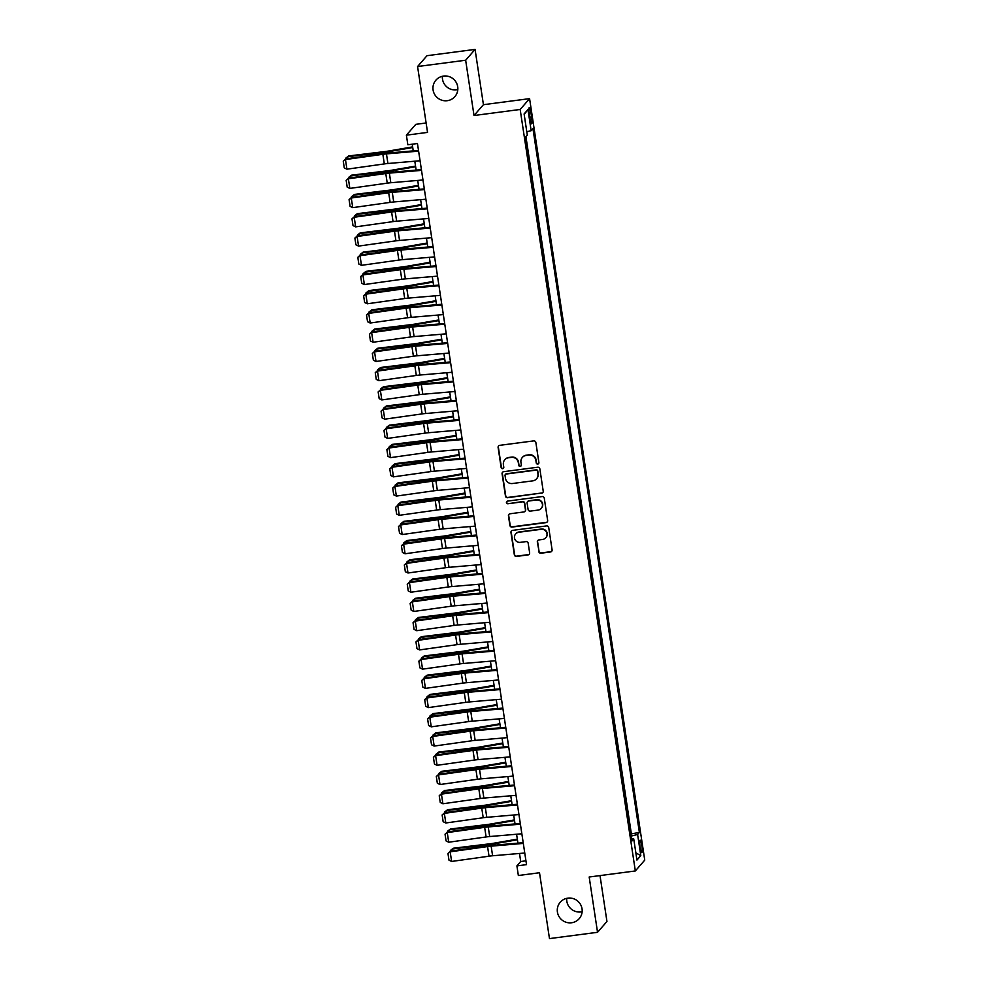 <?xml version="1.0" encoding="UTF-8"?>
<svg xmlns="http://www.w3.org/2000/svg" width="988" height="988" viewBox="0 0 988 988"><rect width="100%" height="100%" fill="white"/><g stroke="black" fill="none" stroke-linecap="round" stroke-linejoin="round"><path stroke-width="1.48" d="M537.768 464.076A1.346 1.321 -139 0 0 538.892 462.582L535.866 442.525A1.927 1.89 -139 0 0 533.693 440.895L499.718 445.341A1.927 1.89 -139 0 0 498.113 447.478L501.138 467.534A1.346 1.321 -139 0 0 503.485 468.238A1.346 1.321 -139 0 0 503.781 467.188L503.398 464.595A6.163 6.039 -139 0 1 508.524 457.765L511.352 457.395A6.163 6.039 -139 0 1 518.305 462.631L518.7 465.237A1.346 1.321 -139 0 0 521.034 465.941A1.346 1.321 -139 0 0 521.343 464.891L520.948 462.285A6.163 6.039 -139 0 1 526.073 455.456L528.901 455.085A6.163 6.039 -139 0 1 535.854 460.334L536.249 462.927A1.346 1.321 -139 0 0 537.768 464.076M522.331 457.456L522.59 457.172A6.163 6.039 -139 0 1 526.332 455.172L529.16 454.789A6.163 6.039 -139 0 1 536.114 460.038L536.509 462.643A1.346 1.321 -139 0 0 538.707 463.483M498.681 445.835A1.927 1.89 -139 0 0 498.36 447.181L501.398 467.238A1.346 1.321 -139 0 0 503.596 468.09M504.782 459.766L505.041 459.469A6.163 6.039 -139 0 1 508.771 457.469L511.611 457.098A6.163 6.039 -139 0 1 518.564 462.347L518.947 464.94A1.346 1.321 -139 0 0 521.158 465.78M567.865 898.141A12.548 12.301 -139 0 0 558.85 916.271A12.548 12.301 -139 0 0 579.203 918.679A12.548 12.301 -139 0 0 567.865 898.141M566.729 898.351A12.548 12.301 -139 0 0 582.13 911.726M443.538 76.076A12.548 12.301 -139 0 0 434.522 94.206A12.548 12.301 -139 0 0 454.875 96.614A12.548 12.301 -139 0 0 443.538 76.076M442.402 76.274A12.548 12.301 -139 0 0 457.802 89.649M641.78 845.481A6.274 0.939 82.5 0 0 640.15 840.195A6.274 0.939 82.5 0 0 640.15 847.346A6.274 0.939 82.5 0 0 641.78 852.632A6.274 0.939 82.5 0 0 641.78 845.481M538.781 551.576A1.927 1.89 -139 0 0 540.955 553.218L550.489 551.971A1.927 1.89 -139 0 0 552.094 549.834L548.723 527.567A1.927 1.89 -139 0 0 546.549 525.925L512.574 530.371A1.927 1.89 -139 0 0 510.969 532.507L514.34 554.787A1.927 1.89 -139 0 0 516.514 556.429L528.024 554.91A1.927 1.89 -139 0 0 529.63 552.774L528.185 543.252A1.927 1.89 -139 0 0 526.011 541.609L520.306 542.35A5.15 5.051 -139 0 1 515.65 533.928A5.15 5.051 -139 0 1 518.774 532.26L541.14 529.321A5.15 5.051 -139 0 1 545.796 537.756A5.15 5.051 -139 0 1 542.671 539.423L538.942 539.917A1.927 1.89 -139 0 0 537.336 542.042L539.04 551.292A1.927 1.89 -139 0 0 541.214 552.922L550.736 551.675A1.927 1.89 -139 0 0 551.773 551.193M465.657 60.231L474.018 115.522L483.428 104.691L475.067 49.4L465.657 60.231L417.578 66.529L427.545 132.392L406.389 135.171L407.846 144.779L417.455 143.519L526.518 864.636L516.909 865.896L518.354 875.516L539.51 872.737L549.476 938.6L597.542 932.302L606.953 921.471L600.012 875.59M474.018 115.522L520.17 109.47L635.333 870.959L589.181 877.011L597.542 932.302M541.609 493.271A1.927 1.89 -139 0 0 543.215 491.135L539.843 468.855A1.927 1.89 -139 0 0 537.67 467.225L503.695 471.671A1.927 1.89 -139 0 0 502.089 473.808L505.461 496.087A1.927 1.89 -139 0 0 507.634 497.717L541.869 492.975A1.927 1.89 -139 0 0 542.894 492.493M544.277 498.211L547.648 520.478A1.927 1.89 -139 0 1 546.043 522.615L512.068 527.073A1.927 1.89 -139 0 1 509.894 525.431L508.462 515.897A1.927 1.89 -139 0 1 510.055 513.772L523.838 511.957A1.927 1.89 -139 0 0 525.443 509.82L524.48 503.497A1.927 1.89 -139 0 0 522.306 501.867L507.968 503.744A1.346 1.321 -139 0 1 506.745 501.534A1.346 1.321 -139 0 1 507.573 501.101L542.103 496.569A1.927 1.89 -139 0 1 544.277 498.211M417.578 66.529L426.989 55.699L475.067 49.4M529.346 114.485L529.988 118.708A6.076 0.902 82.5 0 0 531.569 123.833A6.076 0.902 82.5 0 0 531.556 116.893L530.927 112.669A6.076 0.902 82.5 0 0 529.346 107.544A6.076 0.902 82.5 0 0 529.346 114.485M520.17 109.47L529.58 98.639L644.744 860.128L635.333 870.959M630.9 833.958L639.384 832.427L532.952 128.625L531.161 130.675L526.802 131.762M639.384 832.427L637.606 834.477L640.804 855.633L636.939 860.079L633.74 838.923L631.962 840.973L525.53 137.171L527.308 135.121L524.109 113.966L527.963 109.52L531.161 130.675M631.307 833.489L525.937 136.702M426.124 122.981L415.8 124.34L406.389 135.171M483.428 104.691L529.58 98.639M519.503 853.471L520.713 861.511L516.909 865.896M412.231 144.211L413.243 150.88M414.799 161.205L416.158 170.109M417.714 180.434L419.06 189.338M420.616 199.662L421.975 208.567M423.531 218.891L424.877 227.796M426.433 238.12L427.779 247.037M429.348 257.349L430.694 266.266M432.25 276.578L433.596 285.495M435.165 295.807L436.511 304.724M438.067 315.036L439.413 323.953M440.981 334.265L442.328 343.182M443.884 353.494L445.23 362.411M446.798 372.723L448.144 381.64M449.701 391.952L451.047 400.869M452.615 411.181L453.961 420.098M455.517 430.41L456.864 439.327M458.432 449.651L459.778 458.556M461.334 468.88L462.68 477.784M464.249 488.109L465.595 497.013M467.151 507.338L468.497 516.242M470.066 526.567L471.412 535.471M472.968 545.796L474.314 554.7M475.883 565.025L477.229 573.942M478.785 584.254L480.131 593.171M481.699 603.483L483.046 612.399M484.602 622.712L485.948 631.628M487.504 641.941L488.862 650.857M490.419 661.17L491.765 670.086M493.321 680.399L494.679 689.315M496.235 699.628L497.582 708.544M499.138 718.856L500.496 727.773M502.052 738.085L503.398 747.002M504.954 757.314L506.313 766.231M507.869 776.556L509.215 785.46M510.771 795.785L512.117 804.689M513.686 815.014L515.032 823.918M516.588 834.243L517.934 843.147M525.937 860.82L520.713 861.511M633.74 838.923L631.653 838.874M631.221 836.07L637.606 834.477M524.183 114.472L527.963 109.52M640.804 855.633L635.852 852.866M502.657 472.165A1.927 1.89 -139 0 0 502.349 473.511L505.72 495.791A1.927 1.89 -139 0 0 507.894 497.433L541.869 492.975M537.509 471.288A1.346 1.321 -139 0 0 535.99 470.14L506.165 474.042A1.346 1.321 -139 0 0 505.053 475.537L505.461 478.278A6.163 6.039 -139 0 0 512.414 483.527L532.804 480.847A6.163 6.039 -139 0 0 537.929 474.018L537.768 470.992A1.346 1.321 -139 0 0 536.249 469.843L535.99 470.14M505.35 474.487L505.609 474.191A1.346 1.321 -139 0 1 506.424 473.758L536.249 469.843M536.546 478.847L536.793 478.563A6.163 6.039 -139 0 0 538.188 473.721L537.929 474.018M537.768 470.992L538.188 473.721M509.03 514.254A1.927 1.89 -139 0 0 508.709 515.613L510.154 525.147A1.927 1.89 -139 0 0 512.327 526.777L546.302 522.331A1.927 1.89 -139 0 0 547.34 521.837M525.011 511.339L525.258 511.043A1.927 1.89 -139 0 0 525.69 509.536L524.739 503.213A1.927 1.89 -139 0 0 522.566 501.571L507.968 503.744M506.893 501.398A1.346 1.321 -139 0 0 508.227 503.448M538.139 510.08A5.15 5.051 -139 0 0 541.832 502.645A5.15 5.051 -139 0 0 536.608 499.99L528.728 501.015A1.927 1.89 -139 0 0 527.123 503.151L528.086 509.475A1.927 1.89 -139 0 0 530.26 511.117L538.139 510.08M541.263 508.412L541.523 508.116A5.15 5.051 -139 0 0 536.867 499.693L536.608 499.99M527.567 501.645L527.814 501.348A1.927 1.89 -139 0 1 528.988 500.731L536.867 499.693M537.904 540.399A1.927 1.89 -139 0 0 537.596 541.757L539.04 551.292M545.796 537.756L546.055 537.46A5.15 5.051 -139 0 0 541.399 529.037L541.14 529.321M515.65 533.928L515.909 533.644A5.15 5.051 -139 0 1 519.033 531.964L541.399 529.037M511.537 530.865A1.927 1.89 -139 0 0 511.228 532.223L514.587 554.49A1.927 1.89 -139 0 0 516.761 556.133L528.284 554.626A1.927 1.89 -139 0 0 529.309 554.132M412.638 146.879L388.988 150.966A9.806 1.272 171.4 0 1 385.283 151.51L348.603 155.956L347.615 156.734L384.307 152.288A14.709 1.902 -8.6 0 0 389.865 151.473L412.737 147.521M418.504 150.435L388.531 153.004A14.709 1.902 171.4 0 0 383.159 153.622L345.763 158.883L348.603 155.956M345.664 158.241L347.615 156.734L347.899 158.574M420.061 160.748L387.914 163.502A9.806 1.272 -8.6 0 0 384.32 163.922L346.924 169.183L345.467 159.562L343.256 161.155L345.763 158.883L345.467 159.562L382.862 154.301A9.806 1.272 -8.6 0 1 386.456 153.893L418.616 151.139M346.924 169.183L344.281 167.886L343.256 161.155M415.553 166.108L391.903 170.195A9.806 1.272 171.4 0 1 388.198 170.739L351.506 175.185L350.53 175.963L387.222 171.517A14.709 1.902 -8.6 0 0 392.767 170.702L415.639 166.75M421.419 169.664L391.446 172.233A14.709 1.902 171.4 0 0 386.061 172.851L348.665 178.112L351.506 175.185M348.566 177.47L350.53 175.963L350.814 177.815M418.455 185.336L394.805 189.424A9.806 1.272 171.4 0 1 391.1 189.968L354.42 194.426L353.432 195.192L390.124 190.746A14.709 1.902 -8.6 0 0 395.682 189.931L418.554 185.979M424.321 188.893L394.348 191.462A14.709 1.902 171.4 0 0 388.976 192.08L351.58 197.341L354.42 194.426M351.481 196.711L353.432 195.192L353.716 197.044M421.37 204.565L397.719 208.653A9.806 1.272 171.4 0 1 394.014 209.197L357.323 213.655L356.347 214.421L393.039 209.975A14.709 1.902 -8.6 0 0 398.584 209.16L421.456 205.208M427.236 208.122L397.262 210.691A14.709 1.902 171.4 0 0 391.878 211.309L354.482 216.57L357.323 213.655M354.383 215.94L356.347 214.421L356.619 216.273M424.272 223.794L400.622 227.882A9.806 1.272 171.4 0 1 396.917 228.426L360.237 232.884L359.249 233.65L395.941 229.204A14.709 1.902 -8.6 0 0 401.499 228.389L424.371 224.437M430.138 227.351L400.165 229.92A14.709 1.902 171.4 0 0 394.792 230.537L357.397 235.799L360.237 232.884M357.298 235.169L359.249 233.65L359.533 235.502M422.975 179.977L390.816 182.731A9.806 1.272 -8.6 0 0 387.234 183.151L349.838 188.412L348.381 178.791L346.171 180.384L348.665 178.112L348.381 178.791L385.777 173.53A9.806 1.272 -8.6 0 1 389.358 173.122L421.518 170.368M349.838 188.412L347.183 187.115L346.171 180.384M425.877 199.206L393.718 201.96A9.806 1.272 -8.6 0 0 390.137 202.379L352.741 207.641L351.283 198.02L349.073 199.613L351.58 197.341L351.283 198.02L388.679 192.759A9.806 1.272 -8.6 0 1 392.273 192.351L424.432 189.597M352.741 207.641L350.098 206.344L349.073 199.613M428.792 218.434L396.633 221.189A9.806 1.272 -8.6 0 0 393.051 221.608L355.655 226.87L354.198 217.249L351.987 218.842L354.482 216.57L354.198 217.249L391.594 211.988A9.806 1.272 -8.6 0 1 395.175 211.58L427.335 208.826M355.655 226.87L353 225.573L351.987 218.842M431.694 237.663L399.535 240.43A9.806 1.272 -8.6 0 0 395.953 240.837L358.558 246.098L357.1 236.49L354.89 238.071L357.397 235.799L357.1 236.49L394.496 231.217A9.806 1.272 -8.6 0 1 398.09 230.809L430.249 228.055M358.558 246.098L355.915 244.802L354.89 238.071M427.174 243.023L403.536 247.111A9.806 1.272 171.4 0 1 399.831 247.667L363.139 252.113L362.164 252.891L398.856 248.433A14.709 1.902 -8.6 0 0 404.401 247.618L427.273 243.666M433.04 246.58L403.079 249.149A14.709 1.902 171.4 0 0 397.695 249.766L360.299 255.028L363.139 252.113M360.2 254.398L362.164 252.891L362.435 254.731M434.609 256.892L402.449 259.659A9.806 1.272 -8.6 0 0 398.868 260.066L361.472 265.327L360.015 255.719L357.804 257.3L360.299 255.028L360.015 255.719L397.411 250.446A9.806 1.272 -8.6 0 1 400.992 250.038L433.152 247.284M361.472 265.327L358.817 264.031L357.804 257.3M430.089 262.265L406.439 266.34A9.806 1.272 171.4 0 1 402.734 266.896L366.054 271.342L365.066 272.12L401.758 267.662A14.709 1.902 -8.6 0 0 407.315 266.846L430.188 262.894M435.955 265.809L405.982 268.378A14.709 1.902 171.4 0 0 400.609 268.995L363.214 274.256L366.054 271.342M363.115 273.627L365.066 272.12L365.35 273.96M437.511 276.134L405.352 278.888A9.806 1.272 -8.6 0 0 401.77 279.295L364.374 284.556L362.917 274.948L360.706 276.529L363.214 274.256L362.917 274.948L400.313 269.675A9.806 1.272 -8.6 0 1 403.907 269.267L436.066 266.513M364.374 284.556L361.731 283.26L360.706 276.529M432.991 281.494L409.353 285.581A9.806 1.272 171.4 0 1 405.648 286.125L368.956 290.571L367.981 291.349L404.66 286.891A14.709 1.902 -8.6 0 0 410.218 286.075L433.09 282.123M438.857 285.038L408.896 287.607A14.709 1.902 171.4 0 0 403.512 288.224L366.116 293.485L368.956 290.571M366.017 292.856L367.981 291.349L368.252 293.189M440.426 295.363L408.266 298.117A9.806 1.272 -8.6 0 0 404.685 298.524L367.289 303.785L365.832 294.177L363.621 295.77L366.116 293.485L365.832 294.177L403.228 288.904A9.806 1.272 -8.6 0 1 406.809 288.496L438.968 285.742M367.289 303.785L364.634 302.501L363.621 295.77M435.906 300.723L412.255 304.81A9.806 1.272 171.4 0 1 408.55 305.354L371.871 309.8L370.883 310.578L407.575 306.119A14.709 1.902 -8.6 0 0 413.132 305.304L436.004 301.352M441.772 304.267L411.798 306.836A14.709 1.902 171.4 0 0 406.426 307.453L369.03 312.714L371.871 309.8M368.932 312.084L370.883 310.578L371.167 312.418M443.328 314.592L411.169 317.346A9.806 1.272 -8.6 0 0 407.587 317.753L370.191 323.014L368.734 313.406L366.523 314.999L369.03 312.714L368.734 313.406L406.13 308.133A9.806 1.272 -8.6 0 1 409.724 307.725L441.883 304.971M370.191 323.014L367.548 321.73L366.523 314.999M438.808 319.951L415.17 324.039A9.806 1.272 171.4 0 1 411.465 324.583L374.773 329.029L373.797 329.807L410.477 325.361A14.709 1.902 -8.6 0 0 416.034 324.533L438.907 320.581M444.674 323.496L414.713 326.065A14.709 1.902 171.4 0 0 409.328 326.682L371.933 331.943L374.773 329.029M371.834 331.313L373.797 329.807L374.069 331.647M446.243 333.821L414.083 336.575A9.806 1.272 -8.6 0 0 410.502 336.982L373.106 342.243L371.649 332.635L369.438 334.228L371.933 331.943L371.649 332.635L409.044 327.374A9.806 1.272 -8.6 0 1 412.626 326.954L444.785 324.2M373.106 342.243L370.451 340.959L369.438 334.228M441.722 339.18L418.072 343.268A9.806 1.272 171.4 0 1 414.367 343.812L377.688 348.258L376.7 349.036L413.392 344.59A14.709 1.902 -8.6 0 0 418.949 343.762L441.821 339.81M447.589 342.725L417.615 345.294A14.709 1.902 171.4 0 0 412.243 345.911L374.847 351.172L377.688 348.258M374.748 350.542L376.7 349.036L376.984 350.876M449.145 353.049L416.985 355.804A9.806 1.272 -8.6 0 0 413.404 356.211L376.008 361.472L374.551 351.864L372.34 353.457L374.847 351.172L374.551 351.864L411.947 346.603A9.806 1.272 -8.6 0 1 415.54 346.183L447.688 343.429M376.008 361.472L373.365 360.188L372.34 353.457M444.625 358.409L420.987 362.497A9.806 1.272 171.4 0 1 417.282 363.041L380.59 367.487L379.614 368.265L416.294 363.819A14.709 1.902 -8.6 0 0 421.851 363.004L444.724 359.039M377.749 370.401L380.59 367.487M377.651 369.771L379.614 368.265L379.886 370.105M452.059 372.278L419.9 375.032A9.806 1.272 -8.6 0 0 416.319 375.44L378.923 380.701L377.465 371.093L375.255 372.686L377.749 370.414L415.145 365.14A14.709 1.902 171.4 0 1 420.518 364.523L450.491 361.954M377.749 370.414L377.465 371.093L414.861 365.832A9.806 1.272 -8.6 0 1 418.443 365.412L450.602 362.658M378.923 380.701L376.267 379.417L375.255 372.686M447.539 377.638L423.889 381.726A9.806 1.272 171.4 0 1 420.184 382.27L383.505 386.716L382.517 387.494L419.208 383.048A14.709 1.902 -8.6 0 0 424.754 382.233L447.638 378.268M453.406 381.183L423.432 383.752A14.709 1.902 171.4 0 0 418.048 384.369L380.664 389.643L383.505 386.716M380.565 389L382.517 387.494L382.801 389.334M454.962 391.507L422.802 394.261A9.806 1.272 -8.6 0 0 419.221 394.669L381.825 399.942L380.368 390.322L378.157 391.915L380.664 389.643L380.368 390.322L417.763 385.061A9.806 1.272 -8.6 0 1 421.357 384.641L453.504 381.887M381.825 399.942L379.182 398.646L378.157 391.915M457.876 410.736L425.717 413.49A9.806 1.272 -8.6 0 0 422.123 413.898L384.74 419.171L383.282 409.551L381.072 411.144L383.566 408.871L420.962 403.598A14.709 1.902 171.4 0 1 426.334 402.981L456.308 400.412M450.442 396.867L426.791 400.955A9.806 1.272 171.4 0 1 423.099 401.499L386.407 405.945L383.468 408.229L383.282 409.551L420.678 404.29A9.806 1.272 -8.6 0 1 424.26 403.882L456.419 401.116M384.74 419.171L382.084 417.875L381.072 411.144M460.779 429.965L428.619 432.719A9.806 1.272 -8.6 0 0 425.038 433.127L387.642 438.4L386.185 428.78L383.974 430.373L386.469 428.1L423.864 422.827A14.709 1.902 171.4 0 1 429.249 422.209L459.222 419.653M453.356 416.096L429.706 420.184A9.806 1.272 171.4 0 1 426.001 420.727L389.321 425.173L386.382 427.458L386.185 428.78L423.58 423.519A9.806 1.272 -8.6 0 1 427.174 423.111L459.321 420.345M387.642 438.4L384.987 437.104L383.974 430.373M386.407 405.945L385.431 406.723L422.111 402.277A14.709 1.902 -8.6 0 0 427.668 401.461L450.54 397.509M383.468 408.229L385.431 406.723L385.703 408.563M389.321 425.173L388.333 425.952L425.025 421.506A14.709 1.902 -8.6 0 0 430.57 420.69L453.455 416.738M386.382 427.458L388.333 425.952L388.617 427.792M456.258 435.325L432.608 439.413A9.806 1.272 171.4 0 1 428.916 439.956L392.224 444.402L391.248 445.18L427.928 440.734A14.709 1.902 -8.6 0 0 433.485 439.919L456.357 435.967M462.125 438.882L432.151 441.451A14.709 1.902 171.4 0 0 426.779 442.056L389.383 447.329L392.224 444.402M389.284 446.687L391.248 445.18L391.52 447.021M463.693 449.194L431.534 451.948A9.806 1.272 -8.6 0 0 427.94 452.356L390.544 457.629L389.099 448.009L386.888 449.602L389.383 447.329L389.099 448.009L426.495 442.748A9.806 1.272 -8.6 0 1 430.076 442.34L462.236 439.574M390.544 457.629L387.901 456.333L386.888 449.602M459.173 454.554L435.523 458.642A9.806 1.272 171.4 0 1 431.818 459.185L395.138 463.631L394.15 464.409L430.842 459.963A14.709 1.902 -8.6 0 0 436.387 459.148L459.272 455.196M465.039 458.111L435.066 460.68A14.709 1.902 171.4 0 0 429.681 461.297L392.285 466.558L395.138 463.631M392.199 465.916L394.15 464.409L394.434 466.25M466.595 468.423L434.436 471.177A9.806 1.272 -8.6 0 0 430.854 471.585L393.459 476.858L392.001 467.238L389.791 468.831L392.285 466.558L392.001 467.238L429.397 461.976A9.806 1.272 -8.6 0 1 432.991 461.569L465.138 458.815M393.459 476.858L390.803 475.561L389.791 468.831M462.075 473.783L438.425 477.871A9.806 1.272 171.4 0 1 434.732 478.414L398.041 482.86L397.065 483.638L433.744 479.192A14.709 1.902 -8.6 0 0 439.302 478.377L462.174 474.425M467.942 477.34L437.968 479.909A14.709 1.902 171.4 0 0 432.596 480.526L395.2 485.787L398.041 482.86M395.101 485.145L397.065 483.638L397.337 485.479M469.51 487.652L437.351 490.406A9.806 1.272 -8.6 0 0 433.757 490.826L396.361 496.087L394.916 486.466L392.705 488.06L395.2 485.787L394.916 486.466L432.312 481.205A9.806 1.272 -8.6 0 1 435.893 480.798L468.053 478.044M396.361 496.087L393.718 494.79L392.705 488.06M464.99 493.012L441.34 497.1A9.806 1.272 171.4 0 1 437.635 497.643L400.955 502.089L399.967 502.867L436.659 498.421A14.709 1.902 -8.6 0 0 442.204 497.606L465.089 493.654M470.856 496.569L440.883 499.138A14.709 1.902 171.4 0 0 435.498 499.755L398.102 505.016L400.955 502.089M398.016 504.374L399.967 502.867L400.251 504.72M472.412 506.881L440.253 509.635A9.806 1.272 -8.6 0 0 436.671 510.055L399.276 515.316L397.818 505.695L395.608 507.289L398.102 505.016L397.818 505.695L435.214 500.434A9.806 1.272 -8.6 0 1 438.796 500.027L470.955 497.273M399.276 515.316L396.62 514.019L395.608 507.289M467.892 512.241L444.242 516.329A9.806 1.272 171.4 0 1 440.549 516.872L403.857 521.331L402.882 522.096L439.561 517.65A14.709 1.902 -8.6 0 0 445.119 516.835L467.991 512.883M473.758 515.798L443.785 518.367A14.709 1.902 171.4 0 0 438.413 518.984L401.017 524.245L403.857 521.331M400.918 523.615L402.882 522.096L403.153 523.949M475.327 526.11L443.167 528.864A9.806 1.272 -8.6 0 0 439.574 529.284L402.178 534.545L400.733 524.924L398.51 526.518L401.017 524.245L400.733 524.924L438.129 519.663A9.806 1.272 -8.6 0 1 441.71 519.256L473.87 516.502M402.178 534.545L399.535 533.248L398.51 526.518M470.807 531.47L447.156 535.558A9.806 1.272 171.4 0 1 443.451 536.101L406.772 540.56L405.784 541.325L442.476 536.879A14.709 1.902 -8.6 0 0 448.021 536.064L470.906 532.112M476.673 535.027L446.7 537.596A14.709 1.902 171.4 0 0 441.315 538.213L403.919 543.474L406.772 540.56M403.833 542.844L405.784 541.325L406.068 543.178M478.229 545.339L446.07 548.093A9.806 1.272 -8.6 0 0 442.488 548.513L405.092 553.774L403.635 544.153L401.424 545.746L403.919 543.474L403.635 544.153L441.031 538.892A9.806 1.272 -8.6 0 1 444.612 538.485L476.772 535.731M405.092 553.774L402.437 552.477L401.424 545.746M473.709 550.699L450.059 554.787A9.806 1.272 171.4 0 1 446.366 555.33L409.674 559.788L408.699 560.554L445.378 556.108A14.709 1.902 -8.6 0 0 450.936 555.293L473.808 551.341M479.575 554.256L449.602 556.824A14.709 1.902 171.4 0 0 444.23 557.442L406.834 562.703L409.674 559.788M406.735 562.073L408.699 560.554L408.97 562.407M481.144 564.568L448.984 567.322A9.806 1.272 -8.6 0 0 445.39 567.742L407.995 573.003L406.55 563.395L404.327 564.975L406.834 562.703L406.55 563.395L443.945 558.121A9.806 1.272 -8.6 0 1 447.527 557.714L479.686 554.96M407.995 573.003L405.352 571.706L404.327 564.975M476.624 569.928L452.973 574.016A9.806 1.272 171.4 0 1 449.268 574.559L412.576 579.017L411.601 579.783L448.293 575.337A14.709 1.902 -8.6 0 0 453.838 574.522L476.71 570.57M482.49 573.485L452.516 576.053A14.709 1.902 171.4 0 0 447.132 576.671L409.736 581.932L412.576 579.017M409.65 581.302L411.601 579.783L411.885 581.636M484.046 583.797L451.887 586.563A9.806 1.272 -8.6 0 0 448.305 586.971L410.909 592.232L409.452 582.624L407.241 584.204L409.736 581.932L409.452 582.624L446.848 577.35A9.806 1.272 -8.6 0 1 450.429 576.943L482.589 574.189M410.909 592.232L408.254 590.935L407.241 584.204M479.526 589.169L455.876 593.245A9.806 1.272 171.4 0 1 452.183 593.8L415.491 598.246L414.515 599.024L451.195 594.566A14.709 1.902 -8.6 0 0 456.752 593.751L479.625 589.799M485.392 592.714L455.419 595.282A14.709 1.902 171.4 0 0 450.046 595.9L412.651 601.161L415.491 598.246M412.552 600.531L414.515 599.024L414.787 600.865M482.44 608.398L458.79 612.486A9.806 1.272 171.4 0 1 455.085 613.029L418.393 617.475L417.418 618.253L454.11 613.795A14.709 1.902 -8.6 0 0 459.655 612.98L482.527 609.028M488.307 611.942L458.333 614.511A14.709 1.902 171.4 0 0 452.949 615.129L415.553 620.39L418.393 617.475M415.466 619.76L417.418 618.253L417.702 620.094M485.343 627.627L461.692 631.715A9.806 1.272 171.4 0 1 458 632.258L421.308 636.704L420.332 637.482L457.012 633.024A14.709 1.902 -8.6 0 0 462.569 632.209L485.441 628.257M491.209 631.171L461.235 633.74A14.709 1.902 171.4 0 0 455.863 634.358L418.467 639.619L421.308 636.704M418.369 638.989L420.332 637.482L420.604 639.322M486.961 603.026L454.801 605.792A9.806 1.272 -8.6 0 0 451.207 606.2L413.811 611.461L412.367 601.853L410.144 603.433L412.651 601.161L412.367 601.853L449.762 596.579A9.806 1.272 -8.6 0 1 453.344 596.172L485.503 593.418M413.811 611.461L411.169 610.164L410.144 603.433M489.863 622.267L457.703 625.021A9.806 1.272 -8.6 0 0 454.122 625.429L416.726 630.69L415.269 621.082L413.058 622.675L415.553 620.39L415.269 621.082L452.665 615.808A9.806 1.272 -8.6 0 1 456.246 615.401L488.405 612.646M416.726 630.69L414.071 629.393L413.058 622.675M492.765 641.496L460.618 644.25A9.806 1.272 -8.6 0 0 457.024 644.658L419.628 649.919L418.183 640.31L415.96 641.904L418.467 639.619L418.183 640.31L455.579 635.037A9.806 1.272 -8.6 0 1 459.161 634.629L491.32 631.875M419.628 649.919L416.985 648.634L415.96 641.904M488.257 646.856L464.607 650.944A9.806 1.272 171.4 0 1 460.902 651.487L424.21 655.933L423.235 656.711L459.926 652.265A14.709 1.902 -8.6 0 0 465.471 651.438L488.344 647.486M494.124 650.4L464.15 652.969A14.709 1.902 171.4 0 0 458.765 653.587L421.37 658.848L424.21 655.933M421.283 658.218L423.235 656.711L423.519 658.551M495.68 660.725L463.52 663.479A9.806 1.272 -8.6 0 0 459.939 663.887L422.543 669.148L421.086 659.539L418.875 661.133L421.37 658.848L421.086 659.539L458.481 654.278A9.806 1.272 -8.6 0 1 462.063 653.858L494.222 651.104M422.543 669.148L419.888 667.863L418.875 661.133M491.16 666.085L467.509 670.173A9.806 1.272 171.4 0 1 463.817 670.716L427.125 675.162L426.149 675.94L462.829 671.494A14.709 1.902 -8.6 0 0 468.386 670.667L491.258 666.715M497.026 669.629L467.052 672.198A14.709 1.902 171.4 0 0 461.68 672.816L424.284 678.077L427.125 675.162M424.185 677.447L426.149 675.94L426.421 677.78M498.582 679.954L466.435 682.708A9.806 1.272 -8.6 0 0 462.841 683.116L425.445 688.377L424 678.768L421.777 680.361L424.284 678.077L424 678.768L461.384 673.507A9.806 1.272 -8.6 0 1 464.978 673.087L497.137 670.333M425.445 688.377L422.802 687.092L421.777 680.361M494.074 685.314L470.424 689.402A9.806 1.272 171.4 0 1 466.719 689.945L430.027 694.391L429.051 695.169L465.743 690.723A14.709 1.902 -8.6 0 0 471.288 689.896L494.161 685.944M499.94 688.858L469.967 691.427A14.709 1.902 171.4 0 0 464.582 692.045L427.187 697.306L430.027 694.391M427.1 696.676L429.051 695.169L429.335 697.009M501.496 699.183L469.337 701.937A9.806 1.272 -8.6 0 0 465.756 702.345L428.36 707.606L426.902 697.997L424.692 699.59L427.187 697.306L426.902 697.997L464.298 692.736A9.806 1.272 -8.6 0 1 467.88 692.316L500.039 689.562M428.36 707.606L425.704 706.321L424.692 699.59M496.976 704.543L473.326 708.631A9.806 1.272 171.4 0 1 469.621 709.174L432.942 713.62L431.954 714.398L468.645 709.952A14.709 1.902 -8.6 0 0 474.203 709.137L497.075 705.173M502.843 708.087L472.869 710.656A14.709 1.902 171.4 0 0 467.497 711.274L430.101 716.547L432.942 713.62M430.002 715.905L431.954 714.398L432.238 716.238M504.399 718.412L472.252 721.166A9.806 1.272 -8.6 0 0 468.658 721.573L431.262 726.835L429.805 717.226L427.594 718.819L430.101 716.547L429.805 717.226L467.201 711.965A9.806 1.272 -8.6 0 1 470.794 711.545L502.954 708.791M431.262 726.835L428.619 725.55L427.594 718.819M499.891 723.772L476.241 727.86A9.806 1.272 171.4 0 1 472.536 728.403L435.844 732.849L434.868 733.627L471.56 729.181A14.709 1.902 -8.6 0 0 477.105 728.366L499.977 724.414M505.757 727.316L475.784 729.885A14.709 1.902 171.4 0 0 470.399 730.503L433.003 735.776L435.844 732.849M432.905 735.134L434.868 733.627L435.152 735.467M502.793 743.001L479.143 747.089A9.806 1.272 171.4 0 1 475.438 747.632L438.758 752.078L437.77 752.856L474.462 748.41A14.709 1.902 -8.6 0 0 480.02 747.595L502.892 743.643M508.659 746.558L478.686 749.114A14.709 1.902 171.4 0 0 473.314 749.731L435.918 755.005L438.758 752.078M435.819 754.363L437.77 752.856L438.055 754.696M505.708 762.23L482.058 766.318A9.806 1.272 171.4 0 1 478.353 766.861L441.661 771.307L440.685 772.085L477.377 767.639A14.709 1.902 -8.6 0 0 482.922 766.824L505.794 762.872M511.574 765.786L481.601 768.355A14.709 1.902 171.4 0 0 476.216 768.96L438.82 774.234L441.661 771.307M438.721 773.592L440.685 772.085L440.957 773.925M507.313 737.641L475.154 740.395A9.806 1.272 -8.6 0 0 471.572 740.802L434.177 746.076L432.719 736.455L430.509 738.048L433.003 735.776L432.719 736.455L470.115 731.194A9.806 1.272 -8.6 0 1 473.697 730.774L505.856 728.02M434.177 746.076L431.521 744.779L430.509 738.048M510.216 756.87L478.056 759.624A9.806 1.272 -8.6 0 0 474.475 760.031L437.079 765.305L435.622 755.684L433.411 757.277L435.918 755.005L435.622 755.684L473.017 750.423A9.806 1.272 -8.6 0 1 476.611 750.015L508.771 747.249M437.079 765.305L434.436 764.008L433.411 757.277M513.13 776.099L480.971 778.853A9.806 1.272 -8.6 0 0 477.389 779.26L439.993 784.534L438.536 774.913L436.326 776.506L438.82 774.234L438.536 774.913L475.932 769.652A9.806 1.272 -8.6 0 1 479.513 769.244L511.673 766.478M439.993 784.534L437.338 783.237L436.326 776.506M508.61 781.459L484.96 785.546A9.806 1.272 171.4 0 1 481.255 786.09L444.575 790.536L443.587 791.314L480.279 786.868A14.709 1.902 -8.6 0 0 485.837 786.053L508.709 782.101M514.476 785.015L484.503 787.584A14.709 1.902 171.4 0 0 479.131 788.202L441.735 793.463L444.575 790.536M441.636 792.821L443.587 791.314L443.871 793.154M516.032 795.328L483.873 798.082A9.806 1.272 -8.6 0 0 480.291 798.489L442.896 803.763L441.438 794.142L439.228 795.735L441.735 793.463L441.438 794.142L478.834 788.881A9.806 1.272 -8.6 0 1 482.428 788.473L514.587 785.719M442.896 803.763L440.253 802.466L439.228 795.735M511.512 800.688L487.874 804.775A9.806 1.272 171.4 0 1 484.169 805.319L447.478 809.765L446.502 810.543L483.194 806.097A14.709 1.902 -8.6 0 0 488.739 805.282L511.611 801.33M517.379 804.244L487.417 806.813A14.709 1.902 171.4 0 0 482.033 807.431L444.637 812.692L447.478 809.765M444.538 812.05L446.502 810.543L446.774 812.383M518.947 814.557L486.788 817.311A9.806 1.272 -8.6 0 0 483.206 817.731L445.81 822.992L444.353 813.371L442.142 814.964L444.637 812.692L444.353 813.371L481.749 808.11A9.806 1.272 -8.6 0 1 485.33 807.702L517.49 804.948M445.81 822.992L443.155 821.695L442.142 814.964M514.427 819.917L490.777 824.004A9.806 1.272 171.4 0 1 487.072 824.548L450.392 828.994L449.404 829.772L486.096 825.326A14.709 1.902 -8.6 0 0 491.654 824.511L514.526 820.559M520.293 823.473L490.32 826.042A14.709 1.902 171.4 0 0 484.947 826.66L447.552 831.921L450.392 828.994M447.453 831.279L449.404 829.772L449.688 831.612M521.849 833.786L489.69 836.54A9.806 1.272 -8.6 0 0 486.108 836.96L448.713 842.221L447.255 832.6L445.045 834.193L447.552 831.921L447.255 832.6L484.651 827.339A9.806 1.272 -8.6 0 1 488.245 826.931L520.404 824.177M448.713 842.221L446.07 840.924L445.045 834.193M517.329 839.145L493.691 843.233A9.806 1.272 171.4 0 1 489.986 843.777L453.294 848.235L452.319 849.001L488.998 844.555A14.709 1.902 -8.6 0 0 494.556 843.74L517.428 839.788M523.195 842.702L493.234 845.271A14.709 1.902 171.4 0 0 487.85 845.889L450.454 851.15L453.294 848.235M450.355 850.507L452.319 849.001L452.59 850.853M524.764 853.015L492.604 855.769A9.806 1.272 -8.6 0 0 489.023 856.188L451.627 861.45L450.17 851.829L447.959 853.422L450.454 851.15L450.17 851.829L487.566 846.568A9.806 1.272 -8.6 0 1 491.147 846.16L523.307 843.406M451.627 861.45L448.972 860.153L447.959 853.422M529.136 112.904L530.927 112.669M529.741 117.127L531.556 116.893M384.307 152.288L384.48 153.436M389.865 151.473L390.075 152.868M387.914 163.502L386.456 153.893M384.32 163.922L382.862 154.301M387.222 171.517L387.395 172.665M392.767 170.702L392.977 172.097M390.124 190.746L390.297 191.894M395.682 189.931L395.892 191.326M393.039 209.975L393.212 211.123M398.584 209.16L398.794 210.555M395.941 229.204L396.114 230.352M401.499 228.389L401.708 229.784M390.816 182.731L389.358 173.122M387.234 183.151L385.777 173.53M393.718 201.96L392.273 192.351M390.137 202.379L388.679 192.759M396.633 221.189L395.175 211.58M393.051 221.608L391.594 211.988M399.535 240.43L398.09 230.809M395.953 240.837L394.496 231.217M398.856 248.433L399.029 249.581M404.401 247.618L404.611 249.013M402.449 259.659L400.992 250.038M398.868 260.066L397.411 250.446M401.758 267.662L401.931 268.81M407.315 266.846L407.525 268.242M405.352 278.888L403.907 269.267M401.77 279.295L400.313 269.675M404.66 286.891L404.845 288.051M410.218 286.075L410.428 287.471M408.266 298.117L406.809 288.496M404.685 298.524L403.228 288.904M407.575 306.119L407.748 307.28M413.132 305.304L413.342 306.7M411.169 317.346L409.724 307.725M407.587 317.753L406.13 308.133M410.477 325.361L410.662 326.509M416.034 324.533L416.244 325.941M414.083 336.575L412.626 326.954M410.502 336.982L409.044 327.374M413.392 344.59L413.564 345.738M418.949 343.762L419.159 345.17M416.985 355.804L415.54 346.183M413.404 356.211L411.947 346.603M416.294 363.819L416.467 364.967M421.851 363.004L422.061 364.399M419.9 375.032L418.443 365.412M416.319 375.44L414.861 365.832M419.208 383.048L419.381 384.196M424.754 382.233L424.976 383.628M422.802 394.261L421.357 384.641M419.221 394.669L417.763 385.061M425.717 413.49L424.26 403.882M422.123 413.898L420.678 404.29M428.619 432.719L427.174 423.111M425.038 433.127L423.58 423.519M422.111 402.277L422.284 403.425M427.668 401.461L427.878 402.857M425.025 421.506L425.198 422.654M430.57 420.69L430.793 422.086M427.928 440.734L428.1 441.883M433.485 439.919L433.695 441.315M431.534 451.948L430.076 442.34M427.94 452.356L426.495 442.748M430.842 459.963L431.015 461.112M436.387 459.148L436.61 460.544M434.436 471.177L432.991 461.569M430.854 471.585L429.397 461.976M433.744 479.192L433.917 480.341M439.302 478.377L439.512 479.773M437.351 490.406L435.893 480.798M433.757 490.826L432.312 481.205M436.659 498.421L436.832 499.57M442.204 497.606L442.414 499.002M440.253 509.635L438.796 500.027M436.671 510.055L435.214 500.434M439.561 517.65L439.734 518.799M445.119 516.835L445.329 518.231M443.167 528.864L441.71 519.256M439.574 529.284L438.129 519.663M442.476 536.879L442.649 538.028M448.021 536.064L448.231 537.46M446.07 548.093L444.612 538.485M442.488 548.513L441.031 538.892M445.378 556.108L445.551 557.257M450.936 555.293L451.146 556.689M448.984 567.322L447.527 557.714M445.39 567.742L443.945 558.121M448.293 575.337L448.466 576.486M453.838 574.522L454.048 575.918M451.887 586.563L450.429 576.943M448.305 586.971L446.848 577.35M451.195 594.566L451.368 595.715M456.752 593.751L456.962 595.147M454.11 613.795L454.282 614.956M459.655 612.98L459.865 614.375M457.012 633.024L457.185 634.185M462.569 632.209L462.779 633.604M454.801 605.792L453.344 596.172M451.207 606.2L449.762 596.579M457.703 625.021L456.246 615.401M454.122 625.429L452.665 615.808M460.618 644.25L459.161 634.629M457.024 644.658L455.579 635.037M459.926 652.265L460.099 653.414M465.471 651.438L465.681 652.846M463.52 663.479L462.063 653.858M459.939 663.887L458.481 654.278M462.829 671.494L463.002 672.643M468.386 670.667L468.596 672.075M466.435 682.708L464.978 673.087M462.841 683.116L461.384 673.507M465.743 690.723L465.916 691.872M471.288 689.896L471.498 691.304M469.337 701.937L467.88 692.316M465.756 702.345L464.298 692.736M468.645 709.952L468.818 711.101M474.203 709.137L474.413 710.533M472.252 721.166L470.794 711.545M468.658 721.573L467.201 711.965M471.56 729.181L471.733 730.33M477.105 728.366L477.315 729.762M474.462 748.41L474.635 749.559M480.02 747.595L480.23 748.99M477.377 767.639L477.55 768.788M482.922 766.824L483.132 768.219M475.154 740.395L473.697 730.774M471.572 740.802L470.115 731.194M478.056 759.624L476.611 750.015M474.475 760.031L473.017 750.423M480.971 778.853L479.513 769.244M477.389 779.26L475.932 769.652M480.279 786.868L480.452 788.016M485.837 786.053L486.047 787.448M483.873 798.082L482.428 788.473M480.291 798.489L478.834 788.881M483.194 806.097L483.367 807.245M488.739 805.282L488.949 806.677M486.788 817.311L485.33 807.702M483.206 817.731L481.749 808.11M486.096 825.326L486.269 826.474M491.654 824.511L491.863 825.906M489.69 836.54L488.245 826.931M486.108 836.96L484.651 827.339M488.998 844.555L489.184 845.703M494.556 843.74L494.766 845.135M492.604 855.769L491.147 846.16M489.023 856.188L487.566 846.568"/></g></svg>
